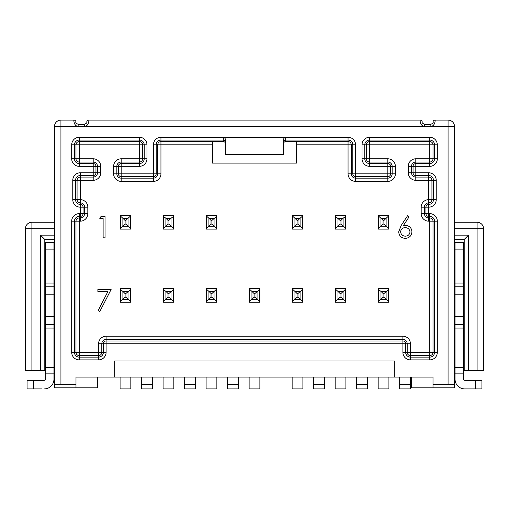 <?xml version="1.0" encoding="UTF-8"?>
<svg xmlns="http://www.w3.org/2000/svg" width="509" height="509" viewBox="0 0 509 509"><rect width="100%" height="100%" fill="white"/><g stroke="black" fill="none" stroke-linecap="round" stroke-linejoin="round"><path stroke-width="0.76" d="M292.134 229.12L292.134 215.358L302.893 215.358L302.893 229.12L292.134 229.12M302.893 228.713L300.087 226.212L300.087 218.266L297.988 220.365L297.04 220.365L297.04 224.113L297.988 224.113L297.988 220.365M292.134 228.713L294.94 226.212L300.087 226.212L297.988 224.113M302.893 215.765L300.087 218.266L294.94 218.266L292.134 215.765M297.04 220.365L294.94 218.266L294.94 226.212L297.04 224.113M206.107 288.482L206.107 288.889L206.107 288.482L216.866 288.482L216.866 288.889L216.866 288.482M208.925 299.324L206.622 301.054L206.107 302.244L206.107 288.889L208.925 291.409L208.925 299.324L211.012 297.237L211.96 297.237L211.96 293.489L216.866 288.889L216.866 302.244L216.35 301.054L211.96 297.237M216.866 215.765L216.866 229.12L206.107 229.12L206.107 215.358L216.866 215.358L216.35 216.548L211.96 220.365L211.012 220.365L211.012 224.113L211.96 224.113L211.96 220.365M296.442 144.817L296.442 163.096L212.558 163.096L212.558 144.817L160.946 144.817L160.946 173.849A7.527 7.527 0 0 1 153.419 181.376L121.155 181.376A7.527 7.527 0 0 1 113.628 173.849L113.628 166.322A7.527 7.527 0 0 1 121.155 158.795L139.434 158.795L139.434 144.817L79.219 144.817L79.219 158.795L93.198 158.795A7.527 7.527 0 0 1 100.725 166.322L100.725 172.774A7.527 7.527 0 0 1 93.198 180.301L80.295 180.301L80.295 199.655A7.527 7.527 0 0 1 87.822 207.182L87.822 213.634A7.527 7.527 0 0 1 80.295 221.167L79.219 221.167L79.219 352.355L98.574 352.355L98.574 343.753A7.527 7.527 0 0 1 106.101 336.226L402.899 336.226A7.527 7.527 0 0 1 410.426 343.753L410.426 352.355L429.781 352.355L429.781 221.167L428.705 221.167A7.527 7.527 0 0 1 421.178 213.634L421.178 207.182A7.527 7.527 0 0 1 428.705 199.655L428.705 180.301L415.802 180.301A7.527 7.527 0 0 1 408.275 172.774L408.275 166.322A7.527 7.527 0 0 1 415.802 158.795L429.781 158.795L429.781 144.817L369.566 144.817L369.566 158.795L387.845 158.795A7.527 7.527 0 0 1 395.372 166.322L395.372 173.849A7.527 7.527 0 0 1 387.845 181.376L355.581 181.376A7.527 7.527 0 0 1 348.054 173.849L348.054 144.817L296.442 144.817L296.442 141.591M259.876 288.482L259.876 302.244L259.361 301.054L254.971 297.237L254.971 293.489L259.361 289.672L259.876 288.482L249.124 288.482L249.124 288.889L249.124 288.482M259.876 302.244L249.124 302.244L249.124 288.889L251.942 291.409L251.942 299.324L254.029 297.237L254.971 297.237M130.832 302.244L130.832 301.837L130.832 302.244L120.079 302.244L120.079 288.482L120.595 289.672L122.898 291.409L122.898 299.324L124.985 297.237L125.927 297.237L125.927 293.489L130.323 289.672L130.832 288.482L130.832 301.837L125.927 297.237M120.079 228.713L120.079 229.12L130.832 229.12L130.832 215.358L120.079 215.358L120.079 228.713L122.885 226.212L128.033 226.212L130.832 228.713M302.893 302.244L302.893 301.837L302.893 302.244L292.134 302.244L292.134 288.889L294.959 291.409L294.959 299.324L297.04 297.237L297.988 297.237L297.988 293.489L302.378 289.672L302.893 288.482L302.893 301.837L297.988 297.237M97.887 291.657L97.887 289.449L111.121 289.449L99.815 311.508L98.148 310.592L107.857 291.657L97.887 291.657M99.815 218.533L101.075 216.325L105.051 216.325L105.051 237.83L103.123 237.83L103.123 218.533L99.815 218.533M401.111 225.589L407.531 215.771L409.02 216.942L403.332 225.633L405.565 225.423C409.471 225.767 411.596 227.892 411.94 231.799C411.565 235.864 409.325 238.059 405.221 238.384C401.226 238.027 399.056 235.839 398.706 231.837L401.111 225.589M378.168 228.713L378.168 229.12L388.921 229.12L388.921 215.358L388.921 215.765L388.921 215.358L378.168 215.358L378.168 228.713L380.967 226.212L386.115 226.212L388.921 228.713M388.921 302.244L388.921 301.837L388.921 302.244L378.168 302.244L378.168 288.482L378.677 289.672L380.986 291.409L380.986 299.324L383.073 297.237L384.015 297.237L384.015 293.489L388.405 289.672L388.921 288.482L388.921 301.837L384.015 297.237M173.849 288.482L163.096 288.482L163.612 289.672L165.915 291.409L165.915 299.324L168.002 297.237L168.943 297.237L168.943 293.489L173.334 289.672L173.849 288.482L173.849 302.244L173.334 301.054L168.943 297.237M165.915 299.324L163.612 301.054L163.096 302.244L163.096 288.482M340.057 220.365L335.666 216.548L335.151 215.358L345.904 215.358L345.388 216.548L343.104 218.266L337.957 218.266L337.957 226.212L335.666 227.93L335.151 229.12L345.904 229.12L345.388 227.93L340.998 224.113L340.998 220.365L340.057 220.365L340.057 224.113L340.998 224.113M168.943 224.113L173.334 227.93L173.849 229.12L173.849 228.713L173.849 229.12L163.096 229.12L163.612 227.93L165.896 226.212L171.043 226.212L171.043 218.266L173.334 216.548L173.849 215.358L173.849 215.765L173.849 215.358L163.096 215.358L163.612 216.548L165.896 218.266L165.896 226.212L168.002 224.113L168.943 224.113L168.943 220.365L168.002 220.365L168.002 224.113M335.151 288.482L335.151 288.889L335.151 288.482L345.904 288.482L345.904 288.889L345.904 288.482M337.97 299.324L335.666 301.054L335.151 302.244L335.151 288.889L337.97 291.409L337.97 299.324L340.057 297.237L340.998 297.237L340.998 293.489L345.904 288.889L345.904 302.244L345.388 301.054L340.998 297.237M211.96 293.489L211.012 293.489L208.925 291.409M216.866 302.244L206.107 302.244M216.866 228.713L214.06 226.212L214.06 218.266L208.913 218.266L206.107 215.765M206.107 228.713L208.913 226.212L214.06 226.212L211.96 224.113M211.012 220.365L208.913 218.266L208.913 226.212L211.012 224.113M254.971 293.489L254.029 293.489L251.942 291.409M251.942 299.324L249.639 301.054L249.124 302.244M340.998 293.489L340.057 293.489L337.97 291.409M345.904 302.244L335.151 302.244M294.959 299.324L292.134 301.837M302.893 288.482L292.134 288.482L292.134 288.889M297.988 293.489L297.04 293.489L294.959 291.409M405.158 227.631C402.422 227.778 400.914 229.209 400.64 231.913C401.003 234.598 402.562 236.023 405.323 236.176C408.084 236.023 409.643 234.598 410.012 231.913C409.605 229.184 407.983 227.758 405.158 227.631M283.532 143.742A2.151 2.151 0 0 1 285.683 141.591L348.054 141.591A3.226 3.226 0 0 1 351.28 144.817L351.28 173.849A4.301 4.301 0 0 0 355.581 178.15L387.845 178.15A4.301 4.301 0 0 0 392.146 173.849L392.146 166.322A4.301 4.301 0 0 0 387.845 162.021L369.566 162.021A3.226 3.226 0 0 1 366.334 158.795L366.334 144.817A3.226 3.226 0 0 1 369.566 141.591L429.781 141.591A3.226 3.226 0 0 1 433.006 144.817L433.006 158.795A3.226 3.226 0 0 1 429.781 162.021L415.802 162.021A4.301 4.301 0 0 0 411.501 166.322L411.501 172.774A4.301 4.301 0 0 0 415.802 177.075L428.705 177.075A3.226 3.226 0 0 1 431.931 180.301L431.931 199.655A3.226 3.226 0 0 1 428.705 202.881A4.301 4.301 0 0 0 424.404 207.182L424.404 213.634A4.301 4.301 0 0 0 428.705 217.941L429.781 217.941A3.226 3.226 0 0 1 433.006 221.167L433.006 352.355A3.226 3.226 0 0 1 429.781 355.581L410.426 355.581A3.226 3.226 0 0 1 407.2 352.355L407.2 343.753A4.301 4.301 0 0 0 402.899 339.452L106.101 339.452L402.899 339.452L402.899 336.226M98.574 343.753L101.8 343.753L101.8 352.355L101.8 343.753A4.301 4.301 0 0 1 106.101 339.452L106.101 336.226M75.994 352.355L75.994 221.167L75.994 352.355A3.226 3.226 0 0 0 79.219 355.581L98.574 355.581A3.226 3.226 0 0 0 101.8 352.355L98.574 352.355L98.574 357.121L79.219 357.121L79.219 352.355L74.454 352.355L74.454 221.167L75.994 221.167A3.226 3.226 0 0 1 79.219 217.941L80.295 217.941A4.301 4.301 0 0 0 84.596 213.634L84.596 207.182A4.301 4.301 0 0 0 80.295 202.881A3.226 3.226 0 0 1 77.069 199.655L77.069 180.301A3.226 3.226 0 0 1 80.295 177.075L93.198 177.075A4.301 4.301 0 0 0 97.499 172.774L97.499 166.322L97.499 172.774L100.725 172.774M93.198 158.795L93.198 162.021L79.219 162.021L93.198 162.021A4.301 4.301 0 0 1 97.499 166.322L100.725 166.322M75.994 158.795L75.994 144.817L75.994 158.795A3.226 3.226 0 0 0 79.219 162.021L79.219 158.795L74.454 158.795L74.454 144.817L75.994 144.817A3.226 3.226 0 0 1 79.219 141.591L139.434 141.591A3.226 3.226 0 0 1 142.666 144.817L142.666 158.795L142.666 144.817L139.434 144.817L139.434 140.051A4.766 4.766 0 0 1 144.2 144.817L142.666 144.817M139.434 162.021L121.155 162.021L139.434 162.021A3.226 3.226 0 0 0 142.666 158.795L139.434 158.795L139.434 163.561L121.155 163.561A2.761 2.761 0 0 0 118.393 166.322L116.854 166.322L116.854 173.849L116.854 166.322A4.301 4.301 0 0 1 121.155 162.021L121.155 158.795M212.558 141.591L212.558 144.817M285.683 141.591L285.683 137.284L284.423 137.729L283.64 138.912L283.532 154.494L225.468 154.494L225.468 139.67L225.048 138.244L223.317 137.284L348.054 137.284L348.054 144.817L352.82 144.817A4.766 4.766 0 0 0 348.054 140.051L285.683 140.051A2.151 1.998 0 0 0 283.532 142.049M387.845 158.795L387.845 162.021L369.566 162.021L369.566 158.795L364.8 158.795A4.766 4.766 0 0 0 369.566 163.561L369.566 162.021M348.054 137.284A7.527 7.527 0 0 1 355.581 144.817L355.581 173.849L387.845 173.849L387.845 166.322L369.566 166.322A7.527 7.527 0 0 1 362.033 158.795L362.033 144.817A7.527 7.527 0 0 1 369.566 137.284L429.781 137.284A7.527 7.527 0 0 1 437.307 144.817L437.307 158.795A7.527 7.527 0 0 1 429.781 166.322L415.802 166.322L415.802 172.774L428.705 172.774A7.527 7.527 0 0 1 436.232 180.301L436.232 199.655A7.527 7.527 0 0 1 428.705 207.182L428.705 213.634L429.781 213.634A7.527 7.527 0 0 1 437.307 221.167L437.307 352.355A7.527 7.527 0 0 1 429.781 359.882L410.426 359.882A7.527 7.527 0 0 1 402.899 352.355L402.899 340.992A2.761 2.761 0 0 1 405.66 343.753L405.66 352.355A4.766 4.766 0 0 0 410.426 357.121L429.781 357.121A4.766 4.766 0 0 0 434.546 352.355L434.546 221.167A4.766 4.766 0 0 0 429.781 216.401L428.705 216.401A2.761 2.761 0 0 1 425.944 213.634L425.944 207.182A2.761 2.761 0 0 1 428.705 204.421A4.766 4.766 0 0 0 433.471 199.655L433.471 180.301A4.766 4.766 0 0 0 428.705 175.535L415.802 175.535A2.761 2.761 0 0 1 413.041 172.774L413.041 166.322A2.761 2.761 0 0 1 415.802 163.561L429.781 163.561A4.766 4.766 0 0 0 434.546 158.795L434.546 144.817A4.766 4.766 0 0 0 429.781 140.051L429.781 144.817L433.006 144.817L433.006 158.795L429.781 158.795L429.781 162.021L415.802 162.021L415.802 158.795M408.275 166.322L411.501 166.322L411.501 172.774L408.275 172.774M410.426 343.753L106.101 343.753L106.101 352.355A7.527 7.527 0 0 1 98.574 359.882L79.219 359.882A7.527 7.527 0 0 1 71.693 352.355L71.693 221.167A7.527 7.527 0 0 1 79.219 213.634L80.295 213.634L80.295 207.182A7.527 7.527 0 0 1 72.768 199.655L72.768 180.301A7.527 7.527 0 0 1 80.295 172.774L93.198 172.774L93.198 166.322L79.219 166.322A7.527 7.527 0 0 1 71.693 158.795L71.693 144.817A7.527 7.527 0 0 1 79.219 137.284L139.434 137.284A7.527 7.527 0 0 1 146.967 144.817L146.967 158.795A7.527 7.527 0 0 1 139.434 166.322L118.393 166.322L118.393 173.849A2.761 2.761 0 0 0 121.155 176.61L153.419 176.61A2.761 2.761 0 0 0 156.18 173.849L156.18 144.817A4.766 4.766 0 0 1 160.946 140.051L160.946 141.591A3.226 3.226 0 0 0 157.72 144.817L160.946 144.817L160.946 141.591L223.317 141.591A2.151 2.151 0 0 1 225.468 143.742M121.155 162.021L121.155 173.849L153.419 173.849L153.419 144.817L157.72 144.817L157.72 173.849A4.301 4.301 0 0 1 153.419 178.15L121.155 178.15A4.301 4.301 0 0 1 116.854 173.849L113.628 173.849M153.419 144.817A7.527 7.527 0 0 1 160.946 137.284L223.317 137.284L223.317 140.051A2.151 1.998 180 0 1 225.468 142.049M54.482 222.242L54.482 228.694L31.902 228.694L31.902 222.242A6.452 6.452 0 0 0 25.45 228.694L31.902 228.694L31.902 370.641L25.45 370.641L25.45 228.694A6.452 6.452 0 0 1 31.902 222.242L54.482 222.242L54.482 126.531L60.934 126.531L60.934 120.079L73.843 120.079A2.151 2.151 180 0 1 75.994 122.23C75.421 122.497 76.14 123.21 78.144 124.381L84.596 124.381L84.596 126.531L424.404 126.531C419.779 125.818 420.065 119.469 420.103 120.079A2.151 2.151 0 0 1 422.254 122.23C421.687 122.497 422.406 123.21 424.404 124.381L424.404 126.531L430.856 126.531L430.856 124.381L424.404 124.381L430.856 124.381C432.86 123.21 433.579 122.497 433.006 122.23A2.151 2.151 0 0 1 435.157 120.079C435.201 119.475 435.488 125.818 430.856 126.531L448.066 126.531L448.066 384.619L433.006 384.619L433.006 377.093L394.297 377.093L394.297 360.957L114.703 360.957L114.703 377.093L75.994 377.093L75.994 384.619L54.482 384.619L54.482 126.531A6.452 6.452 0 0 1 60.934 120.079L73.843 120.079C73.799 119.475 73.512 125.818 78.144 126.531L60.934 126.531L60.934 384.619M448.066 384.619L454.518 384.619L454.518 126.531A6.452 6.452 0 0 0 448.066 120.079L435.157 120.079M448.066 120.079A6.452 6.452 0 0 1 454.518 126.531A6.452 6.452 0 0 0 448.066 120.079L448.066 126.531L454.518 126.531L454.518 222.242L477.098 222.242A6.452 6.452 0 0 1 483.55 228.694A6.452 6.452 0 0 0 477.098 222.242L477.098 370.641L483.55 370.641L483.55 228.694L454.518 228.694M455.052 370.641L454.518 370.641L454.518 387.845L411.501 387.845L411.501 377.093M433.006 384.619L433.006 387.845M454.518 235.145L454.518 239.446L464.195 239.446L468.496 235.145L454.518 235.145M463.654 370.641L464.195 370.641L464.195 239.446M463.654 242.672L463.654 379.243A1.075 1.075 0 0 0 464.73 380.318L481.934 380.318L481.934 388.921L464.73 388.921A9.677 9.677 0 0 1 455.052 379.243L455.052 242.672L463.654 242.672M455.052 373.867L463.654 373.867M463.654 316.331L455.052 316.331M455.052 294.826L463.654 294.826M466.88 388.921L464.73 388.921M464.73 380.318A1.075 1.075 0 0 1 463.654 379.243A1.075 1.075 0 0 0 464.73 380.318M477.098 370.641L468.496 370.641L468.496 235.145M464.195 370.641L468.496 370.641M84.596 124.381L78.144 124.381L78.144 126.531L84.596 126.531C89.221 125.818 88.935 119.469 88.897 120.079L420.103 120.079L88.897 120.079A2.151 2.151 0 0 0 86.746 122.23C87.313 122.497 86.594 123.21 84.596 124.381M53.948 370.641L54.482 370.641L54.482 387.845L75.994 387.845L75.994 384.619M97.499 377.093L97.499 387.845L75.994 387.845M54.482 370.641L54.482 239.446L44.805 239.446L40.504 235.145L54.482 235.145L54.482 228.694M54.482 235.145L54.482 239.446M44.805 239.446L44.805 370.641L40.504 370.641L40.504 235.145M31.902 370.641L40.504 370.641M130.832 215.765L128.033 218.266L122.885 218.266L120.079 215.765M152.344 384.619L141.591 384.619L141.591 388.921L152.344 388.921L152.344 377.093M141.591 384.619L141.591 377.093M130.832 377.093L130.832 388.921L120.079 388.921L120.079 377.093M410.426 384.619L399.673 384.619L399.673 388.921L410.426 388.921L410.426 377.093M399.673 384.619L399.673 377.093M356.656 384.619L356.656 388.921L367.409 388.921L367.409 384.619L356.656 384.619L356.656 377.093M367.409 384.619L367.409 377.093M195.354 384.619L184.602 384.619L184.602 388.921L195.354 388.921L195.354 377.093M184.602 384.619L184.602 377.093M292.134 377.093L292.134 388.921L302.893 388.921L302.893 377.093M388.921 377.093L388.921 388.921L378.168 388.921L378.168 377.093M163.096 377.093L163.096 388.921L173.849 388.921L173.849 377.093M378.168 302.244L378.677 301.054L378.677 289.672M388.921 288.482L378.168 288.482M380.986 299.324L378.677 301.054M384.015 293.489L383.073 293.489L380.986 291.409M388.921 215.765L386.115 218.266L380.967 218.266L378.168 215.765M383.073 224.113L380.967 226.212L380.967 218.266L383.073 220.365L383.073 224.113L384.015 224.113L384.015 220.365L383.073 220.365M384.015 224.113L386.115 226.212L386.115 218.266L384.015 220.365M173.849 302.244L163.096 302.244M168.943 293.489L168.002 293.489L165.915 291.409M124.985 224.113L122.885 226.212L122.885 218.266L124.985 220.365L124.985 224.113L125.927 224.113L125.927 220.365L124.985 220.365M125.927 224.113L128.033 226.212L128.033 218.266L125.927 220.365M120.079 302.244L120.595 301.054L120.595 289.672M130.832 288.482L120.079 288.482M122.898 299.324L120.595 301.054M125.927 293.489L124.985 293.489L122.898 291.409M249.124 377.093L249.124 388.921L259.876 388.921L259.876 377.093M340.998 220.365L343.104 218.266L343.104 226.212L337.957 226.212L340.057 224.113M345.904 215.765L345.904 228.713M335.151 228.713L335.151 215.765M168.943 220.365L171.043 218.266L165.896 218.266L168.002 220.365M163.096 228.713L163.096 215.765M173.849 215.765L173.849 228.713M335.151 377.093L335.151 388.921L345.904 388.921L345.904 377.093M114.703 377.093L394.297 377.093M227.618 384.619L227.618 388.921L238.371 388.921L238.371 384.619L227.618 384.619L227.618 377.093M238.371 384.619L238.371 377.093M206.107 377.093L206.107 388.921L216.866 388.921L216.866 377.093M44.805 370.641L45.346 370.641M53.948 294.826L53.948 242.672L45.346 242.672L45.346 294.826L53.948 294.826L53.948 316.331L45.346 316.331L45.346 294.826M27.066 388.921L27.066 380.318L27.066 388.921L42.12 388.921M27.066 380.318L44.27 380.318A1.075 1.075 0 0 0 45.346 379.243A1.075 1.075 0 0 1 44.27 380.318M45.346 379.243L45.346 373.867L53.948 373.867L53.948 379.243A9.677 9.677 0 0 1 44.27 388.921M53.948 373.867L53.948 324.36L45.346 324.36L45.346 316.331M45.346 373.867L45.346 324.36M53.948 316.331L53.948 324.36M53.948 242.672L45.346 242.672M313.646 384.619L313.646 388.921L324.398 388.921L324.398 384.619L313.646 384.619L313.646 377.093M324.398 384.619L324.398 377.093M292.65 227.93L292.65 216.548M302.378 216.548L302.378 227.93M214.073 291.377L208.894 291.377M211.012 293.489L211.012 297.237M214.041 299.324L214.041 291.409M206.622 301.054L206.622 289.672M208.894 299.349L214.073 299.349M216.35 289.672L216.35 301.054M206.622 227.93L206.622 216.548M216.35 216.548L216.35 227.93M257.09 291.377L251.91 291.377M254.029 293.489L254.029 297.237M257.058 299.324L257.058 291.409M249.639 301.054L249.639 289.672M251.91 299.349L257.09 299.349M259.361 289.672L259.361 301.054M343.117 291.377L337.938 291.377M340.057 293.489L340.057 297.237M343.085 299.324L343.085 291.409M335.666 301.054L335.666 289.672M337.938 299.349L343.117 299.349M345.388 289.672L345.388 301.054M294.927 299.349L300.106 299.349M302.378 289.672L302.378 301.054M292.65 301.054L292.65 289.672M300.106 291.377L294.927 291.377M300.075 299.324L300.075 291.409M297.04 293.489L297.04 297.237M348.054 173.849L351.28 173.849A4.301 4.301 0 0 0 355.581 178.15L355.581 181.376M387.845 181.376L387.845 176.61L355.581 176.61A2.761 2.761 0 0 1 352.82 173.849L351.28 173.849M395.372 173.849L390.607 173.849A2.761 2.761 0 0 1 387.845 176.61L387.845 173.849L390.607 173.849L390.607 166.322L395.372 166.322M429.781 137.284L429.781 140.051L369.566 140.051L369.566 144.817L364.8 144.817L364.8 158.795L362.033 158.795M415.802 180.301L415.802 172.774L411.501 172.774M436.232 180.301L428.705 180.301L428.705 172.774M421.178 207.182L428.705 207.182L428.705 199.655L436.232 199.655M421.178 213.634L428.705 213.634L428.705 221.167M437.307 221.167L429.781 221.167L429.781 213.634M429.781 359.882L429.781 352.355L437.307 352.355M402.899 352.355L410.426 352.355L410.426 359.882M71.693 221.167L74.454 221.167A4.766 4.766 0 0 1 79.219 216.401L79.219 221.167L75.994 221.167M80.295 221.167L80.295 216.401A2.761 2.761 0 0 0 83.056 213.634L87.822 213.634M87.822 207.182L83.056 207.182A2.761 2.761 0 0 0 80.295 204.421L80.295 199.655L75.529 199.655L75.529 180.301L80.295 180.301L80.295 175.535L93.198 175.535A2.761 2.761 0 0 0 95.959 172.774L97.499 172.774M93.198 180.301L93.198 172.774L95.959 172.774L95.959 166.322A2.761 2.761 0 0 0 93.198 163.561L93.198 162.021M71.693 144.817L74.454 144.817A4.766 4.766 0 0 1 79.219 140.051L79.219 144.817L75.994 144.817M113.628 166.322L116.854 166.322M121.155 181.376L121.155 173.849L116.854 173.849M153.419 181.376L153.419 173.849L160.946 173.849M355.581 144.817L352.82 144.817L352.82 173.849L355.581 173.849L355.581 178.15M369.566 166.322L369.566 163.561L387.845 163.561A2.761 2.761 0 0 1 390.607 166.322L387.845 166.322L387.845 162.021M369.566 137.284L369.566 140.051A4.766 4.766 0 0 0 364.8 144.817L362.033 144.817M437.307 144.817L433.006 144.817M437.307 158.795L433.006 158.795M429.781 166.322L429.781 162.021M411.501 166.322L415.802 166.322L415.802 162.021M106.101 339.452L106.101 340.992A2.761 2.761 0 0 0 103.34 343.753L106.101 343.753L106.101 340.992L402.899 340.992L402.899 339.452M223.317 141.591L223.317 140.051L160.946 140.051L160.946 137.284M146.967 144.817L144.2 144.817L144.2 158.795L142.666 158.795M146.967 158.795L144.2 158.795A4.766 4.766 0 0 1 139.434 163.561L139.434 166.322M79.219 137.284L79.219 140.051L139.434 140.051L139.434 137.284M97.499 166.322L93.198 166.322L93.198 163.561L79.219 163.561L79.219 162.021M79.219 166.322L79.219 163.561A4.766 4.766 0 0 1 74.454 158.795L71.693 158.795M72.768 180.301L75.529 180.301A4.766 4.766 0 0 1 80.295 175.535L80.295 172.774M79.219 213.634L79.219 216.401L80.295 216.401L80.295 213.634L83.056 213.634L83.056 207.182L80.295 207.182L80.295 204.421A4.766 4.766 0 0 1 75.529 199.655L72.768 199.655M79.219 359.882L79.219 357.121A4.766 4.766 0 0 1 74.454 352.355L71.693 352.355M101.8 343.753L103.34 343.753L103.34 352.355L101.8 352.355M106.101 352.355L103.34 352.355A4.766 4.766 0 0 1 98.574 357.121L98.574 359.882M455.052 249.124L463.654 249.124M475.482 388.921L475.482 380.318M463.654 367.409L455.052 367.409M455.052 328.082L463.654 328.082M455.052 324.36L463.654 324.36M455.052 286.796L463.654 286.796M463.654 283.074L455.052 283.074M380.955 299.349L386.134 299.349M386.134 291.377L380.955 291.377M388.405 289.672L388.405 301.054M386.102 299.324L386.102 291.409M383.073 293.489L383.073 297.237M388.405 216.548L388.405 227.93M378.677 227.93L378.677 216.548M165.883 299.349L171.062 299.349M173.334 289.672L173.334 301.054M163.612 301.054L163.612 289.672M171.062 291.377L165.883 291.377M171.03 299.324L171.03 291.409M168.002 293.489L168.002 297.237M130.323 216.548L130.323 227.93M120.595 227.93L120.595 216.548M122.866 299.349L128.045 299.349M128.045 291.377L122.866 291.377M130.323 289.672L130.323 301.054M128.013 299.324L128.013 291.409M124.985 293.489L124.985 297.237M335.666 227.93L335.666 216.548M345.388 216.548L345.388 227.93M163.612 227.93L163.612 216.548M173.334 216.548L173.334 227.93M33.518 380.318L33.518 388.921M53.948 367.409L45.346 367.409M45.346 328.082L53.948 328.082M53.948 286.796L45.346 286.796M53.948 283.074L45.346 283.074M45.346 249.124L53.948 249.124M432.612 123.471L432.039 124.024M76.961 124.024L76.28 123.305"/></g></svg>
